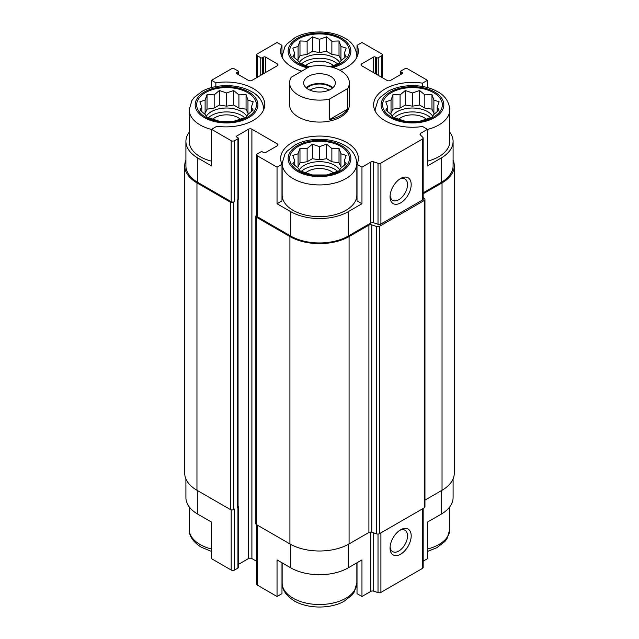<?xml version="1.0" encoding="UTF-8"?>
<svg xmlns="http://www.w3.org/2000/svg" width="639" height="639" viewBox="0 0 639 639"><rect width="100%" height="100%" fill="white"/><g stroke="black" fill="none" stroke-linecap="round" stroke-linejoin="round"><path stroke-width="0.96" d="M394.287 117.688A21.51 12.421 180 0 1 430.622 117.688M432.691 116.218A21.51 12.421 0 0 0 427.667 111.657A21.51 12.421 0 0 0 392.226 116.218M301.328 171.356A21.51 12.421 180 0 1 337.672 171.356M339.732 169.886A21.51 12.421 0 0 0 334.708 165.325A21.51 12.421 0 0 0 299.268 169.886M208.378 117.688A21.51 12.421 180 0 1 244.713 117.688M246.774 116.218A21.51 12.421 0 0 0 241.758 111.657A21.51 12.421 0 0 0 206.309 116.218M301.328 64.028A21.51 12.421 180 0 1 337.672 64.028M339.732 62.558A21.51 12.421 0 0 0 334.708 57.989A21.51 12.421 0 0 0 299.268 62.558M375.197 111.154A37.35 21.558 180 0 1 375.109 109.708L377.873 100.395L380.061 97.487L388.017 91.313C401.196 83.837 423.337 83.645 437.052 91.401C444.776 95.331 449.025 101.433 449.8 109.708L449.8 141.419A37.35 21.558 180 0 1 427.459 161.164M423.162 192.81L441.19 182.403L441.19 158.009L427.459 165.932L427.459 129.342L422.507 126.49A38.843 22.421 180 0 1 373.615 104.828A38.843 22.421 180 0 1 422.507 83.166L427.459 80.306L427.459 87.567M441.19 158.009A40.632 23.459 0 0 0 453.091 141.419A40.632 23.459 0 0 0 449.8 132.177M453.091 478.923L453.091 497.581A40.632 23.459 0 0 1 441.19 514.171L427.459 522.095L427.459 558.694L423.162 561.17M422.507 83.166L422.507 86.473M375.277 73.605L375.277 57.015L376.539 57.742A1.198 0.687 0 0 0 378.232 57.742L381.611 55.793A2.388 1.382 0 0 0 382.314 54.818A2.388 1.382 0 0 0 381.611 53.844L361.962 42.501L357.017 45.353L357.017 56.959M301.816 71.121A38.843 22.421 180 0 1 280.657 51.16A38.843 22.421 180 0 1 281.983 45.353L277.038 42.501L257.389 53.844A2.388 1.382 0 0 0 256.686 54.818A2.388 1.382 0 0 0 257.389 55.793L260.768 57.742A1.198 0.687 0 0 0 262.461 57.742L263.723 57.015A1.198 0.687 0 0 1 265.417 57.015L277.246 63.844A2.388 1.382 0 0 1 277.949 64.819A2.388 1.382 0 0 1 277.246 65.793L251.894 80.434A2.388 1.382 0 0 1 248.515 80.434L236.686 73.605L236.686 72.622A1.198 0.687 0 0 0 236.334 73.11A1.198 0.687 0 0 0 236.686 73.605M281.983 45.353L281.983 56.959M356.85 163.376L356.85 195.087A37.35 21.558 180 0 1 333.79 215.008A37.35 21.558 180 0 1 293.093 210.335A37.35 21.558 180 0 1 282.15 195.087L282.15 163.376L284.922 154.063L287.103 151.155L295.058 144.981C308.238 137.505 330.379 137.313 344.094 145.069C351.825 148.999 356.075 155.101 356.85 163.376A37.35 21.558 180 0 1 333.79 183.289A37.35 21.558 180 0 1 293.093 178.616A37.35 21.558 180 0 1 282.15 163.376M357.017 164.295L357.017 200.894L361.962 203.745L348.231 211.677A40.632 23.459 0 0 1 290.769 211.677L277.038 203.745L281.983 200.894L281.983 164.295A38.843 22.421 180 0 1 280.657 158.496A38.843 22.421 180 0 1 319.5 136.067A38.843 22.421 180 0 1 358.343 158.496A38.843 22.421 180 0 1 357.017 164.295L361.962 167.154L361.962 203.745M277.038 203.745L277.038 167.154L281.983 164.295M281.983 562.767L281.983 593.647L277.038 596.499L277.038 559.908L290.769 567.839A40.632 23.459 0 0 0 348.231 567.839L348.231 544.404M357.017 562.767L357.017 593.647L361.962 596.499L361.962 559.908L348.231 567.839M238.051 199.656L238.051 506.607A1.789 1.038 0 0 1 237.532 507.342L237.956 507.094A1.198 0.687 0 0 0 238.299 506.607L238.299 567.592A1.198 0.687 0 0 1 237.956 568.079L234.569 570.036A2.388 1.382 0 0 1 231.19 570.036L211.541 558.694L211.541 522.095L197.81 514.171L197.81 490.752M211.541 87.567L211.541 80.306L215.854 82.798A38.843 22.421 180 0 1 264.754 104.461A38.843 22.421 180 0 1 216.869 126.266L211.541 129.342L211.541 165.932L197.81 158.009A40.632 23.459 0 0 1 185.909 141.419A40.632 23.459 0 0 1 189.2 132.177M215.854 82.798L215.854 86.585M238.299 564.469L248.515 558.566A2.388 1.382 0 0 1 251.894 558.566L251.894 129.222L277.246 143.855A2.388 1.382 0 0 1 277.949 144.829A2.388 1.382 0 0 1 277.246 145.812L265.417 152.641A1.198 0.687 0 0 1 263.723 152.641L262.461 151.906A1.198 0.687 0 0 0 260.768 151.906L257.389 153.855A2.388 1.382 0 0 0 256.686 154.838A2.388 1.382 0 0 0 257.389 155.812L277.038 167.154M256.686 154.838L256.686 215.822A2.388 1.382 0 0 0 257.389 216.797L290.769 236.071A40.632 23.459 0 0 0 348.231 236.071L370.812 223.035L370.812 162.05L361.962 167.154M420.726 135.276L420.726 133.232L427.459 129.342M441.19 182.403A40.632 23.459 0 0 0 453.091 165.813L453.091 141.419M427.459 80.306L407.81 68.964A2.388 1.382 0 0 0 404.431 68.964L401.044 70.921A1.198 0.687 0 0 0 400.701 71.408A1.198 0.687 0 0 0 401.044 71.895L402.314 72.622A1.198 0.687 0 0 1 402.666 73.11A1.198 0.687 0 0 1 402.314 73.605L390.485 80.434A2.388 1.382 0 0 1 387.106 80.434L361.754 65.793L361.754 63.844A2.388 1.382 0 0 0 361.051 64.819A2.388 1.382 0 0 0 361.754 65.793M236.686 72.622L237.956 71.895A1.198 0.687 0 0 0 238.299 71.408A1.198 0.687 0 0 0 237.956 70.921L234.569 68.964A2.388 1.382 0 0 0 231.19 68.964L211.541 80.306M185.909 141.419L185.909 165.813A40.632 23.459 0 0 0 197.81 182.403L231.19 201.676A2.388 1.382 0 0 0 234.569 201.676L234.569 140.684L237.956 138.735A1.198 0.687 0 0 0 238.299 138.248A1.198 0.687 0 0 0 237.956 137.76L236.686 137.026L236.686 136.051A1.198 0.687 0 0 0 236.334 136.538A1.198 0.687 0 0 0 236.686 137.026M211.541 129.342L231.19 140.684A2.388 1.382 0 0 0 234.569 140.684M349.381 82.87L349.381 104.828A29.881 17.253 180 0 1 330.93 120.763A29.881 17.253 180 0 1 298.373 117.025A29.881 17.253 180 0 1 289.619 104.828L289.619 82.87A29.881 17.253 180 0 1 291.28 77.207L309.691 66.576A29.881 17.253 180 0 1 340.627 70.673A29.881 17.253 180 0 1 349.381 82.87A29.881 17.253 180 0 1 347.72 88.533L329.309 99.165A29.881 17.253 180 0 1 289.619 82.87M361.754 63.844L373.583 57.015A1.198 0.687 0 0 1 375.277 57.015M357.017 45.353A38.843 22.421 180 0 1 358.343 51.16A38.843 22.421 180 0 1 339.868 70.25M236.686 136.051L248.515 129.222A2.388 1.382 0 0 1 251.894 129.222M370.812 223.035A2.388 1.382 0 0 1 373.695 222.819L373.695 161.827A2.388 1.382 0 0 0 370.812 162.05M373.695 161.827L378.016 163.272A2.388 1.382 0 0 0 380.9 163.049L422.459 139.054A2.388 1.382 0 0 0 423.162 138.08A2.388 1.382 0 0 0 422.842 137.393L420.342 134.893A2.388 1.382 0 0 1 420.023 134.206A2.388 1.382 0 0 1 420.726 133.232M185.909 160.077A41.831 24.146 0 0 0 184.719 165.813L184.719 473.187A41.831 24.146 0 0 0 196.964 490.265L230.344 509.539A2.388 1.382 0 0 0 233.73 509.539L234.569 509.043L234.569 570.036M237.532 507.342L237.532 199.967L237.956 199.719A1.198 0.687 0 0 0 238.299 199.232L238.299 138.248M373.695 222.819L378.016 224.257A2.388 1.382 0 0 0 380.9 224.033L422.459 200.047A2.388 1.382 0 0 0 423.162 199.064L423.162 138.08M400.629 202.89A14.937 8.627 120 0 0 411.189 184.599A14.937 8.627 120 0 0 400.629 178.497A14.937 8.627 120 0 0 390.062 196.796A14.937 8.627 120 0 0 400.629 202.89M184.719 165.813A41.831 24.146 0 0 0 196.964 182.89L230.344 202.164A2.388 1.382 0 0 0 233.73 202.164L234.569 201.676M251.894 558.566L256.686 561.338M256.686 215.247L256.543 215.335A2.388 1.382 0 0 0 255.84 216.309A2.388 1.382 0 0 0 256.543 217.284L289.922 236.558A41.831 24.146 0 0 0 349.078 236.558L368.903 225.112A2.388 1.382 0 0 1 371.794 224.888L376.651 226.51A2.388 1.382 0 0 0 379.534 226.286L424.248 200.478A2.388 1.382 0 0 0 424.951 199.496A2.388 1.382 0 0 0 424.631 198.809L423.162 197.339M255.84 216.309L255.84 523.684A2.388 1.382 0 0 0 256.543 524.659L289.922 543.933A41.831 24.146 0 0 0 349.078 543.933L368.903 532.479L368.903 225.112M424.951 199.496L424.951 506.871A2.388 1.382 0 0 1 424.248 507.845L379.534 533.661A2.388 1.382 0 0 1 376.651 533.885L371.794 532.263A2.388 1.382 0 0 0 368.903 532.479M423.162 193.785L442.036 182.89A41.831 24.146 0 0 0 454.281 165.813A41.831 24.146 0 0 0 453.091 160.077M424.951 500.129L442.036 490.265A41.831 24.146 0 0 0 454.281 473.187L454.281 165.813M238.299 506.607A1.198 0.687 0 0 0 238.051 506.184M256.686 524.747L256.686 584.182A2.388 1.382 0 0 0 257.389 585.156L277.038 596.499M361.962 596.499L370.812 591.394L370.812 532.087M423.162 508.476L423.162 567.432A2.388 1.382 0 0 1 422.459 568.406L380.9 592.401A2.388 1.382 0 0 1 378.016 592.617L373.695 591.179A2.388 1.382 0 0 0 370.812 591.394M400.629 554.181A14.937 8.627 120 0 0 411.189 535.881A14.937 8.627 120 0 0 400.629 529.779A14.937 8.627 120 0 0 390.062 548.078A14.937 8.627 120 0 0 400.629 554.181M185.909 478.923L185.909 497.581A40.632 23.459 0 0 0 197.81 514.171M390.109 195.662A12.349 7.133 120 0 0 392.618 200.334A12.349 7.133 120 0 0 398.792 199.719A12.349 7.133 120 0 0 406.867 188.84A12.349 7.133 120 0 0 404.974 178.944A12.349 7.133 120 0 0 399.671 179.104M390.109 546.944A12.349 7.133 120 0 0 392.618 551.617A12.349 7.133 120 0 0 398.792 551.01A12.349 7.133 120 0 0 406.867 540.123A12.349 7.133 120 0 0 404.974 530.226A12.349 7.133 120 0 0 399.671 530.386M211.541 161.164A37.35 21.558 180 0 1 200.135 156.667A37.35 21.558 180 0 1 189.2 141.419L189.2 109.708L191.964 100.395L194.152 97.487L202.1 91.313C215.287 83.837 237.42 83.645 251.135 91.401C258.867 95.331 263.116 101.433 263.891 109.708M205.415 117.025A29.881 17.253 180 0 1 218.81 88.166A29.881 17.253 180 0 1 255.4 109.293A29.881 17.253 180 0 1 205.415 117.025M205.111 100.099L199.887 101.777L201.796 107.248L199.887 110.02L205.111 114.389L207.028 117.169L219.401 121.29L233.69 121.29L238.914 119.621L246.063 117.169L247.972 114.389L253.204 110.02L251.287 107.248L253.204 101.777L247.972 100.099L246.063 94.636L238.914 94.876L233.69 90.506L226.541 92.959L219.401 90.506L214.169 94.876L207.028 94.636L205.111 100.099L205.111 113.295L204.296 113.766M212.739 119.197A16.43 9.489 180 0 1 240.352 119.197M298.373 170.693A29.881 17.253 180 0 1 311.768 141.834A29.881 17.253 180 0 1 348.359 162.961A29.881 17.253 180 0 1 298.373 170.693M298.07 153.767L292.838 155.445L294.755 160.916L292.838 163.688L298.07 168.057L299.987 170.837L312.359 174.958L326.641 174.958L331.873 173.289L339.013 170.837L340.93 168.057L346.162 163.688L344.245 160.916L346.162 155.445L340.93 153.767L339.013 148.304L331.873 148.544L326.641 144.174L319.5 146.627L312.359 144.174L307.127 148.544L299.987 148.304L298.07 153.767L298.07 166.963L297.255 167.434M305.698 172.865A16.43 9.489 180 0 1 333.302 172.865M308.589 67.215A29.881 17.253 180 0 1 298.373 63.357A29.881 17.253 180 0 1 301.217 37.517A29.881 17.253 180 0 1 345.252 42.414A29.881 17.253 180 0 1 331.266 67.015M391.332 117.025A29.881 17.253 180 0 1 404.727 88.166A29.881 17.253 180 0 1 441.317 109.293A29.881 17.253 180 0 1 391.332 117.025M329.868 66.696L339.013 63.501L340.93 60.721L346.162 56.36L344.245 53.58L346.162 48.109L340.93 46.431L339.013 40.968L331.873 41.208L326.641 36.838L319.5 39.291L312.359 36.838L307.127 41.208L299.987 40.968L298.07 46.431L292.838 48.109L294.755 53.58L292.838 56.36L298.07 60.721L299.987 63.501L309.364 66.768M305.698 65.529A16.43 9.489 180 0 1 333.302 65.529M391.028 100.099L385.796 101.777L387.713 107.248L385.796 110.02L391.028 114.389L392.937 117.169L405.31 121.29L419.599 121.29L424.831 119.621L431.972 117.169L433.889 114.389L439.113 110.02L437.204 107.248L439.113 101.777L433.889 100.099L431.972 94.636L424.831 94.876L419.599 90.506L412.459 92.959L405.31 90.506L400.086 94.876L392.937 94.636L391.028 100.099L391.028 113.295L390.213 113.766M398.648 119.197A16.43 9.489 180 0 1 426.261 119.197M344.245 58.053L344.245 53.58M341.745 60.098L340.93 59.627L340.93 46.431M340.93 59.627L339.013 55.505L339.013 40.968M339.013 55.505L331.873 54.395L331.873 41.208M331.873 54.395L326.641 51.376L326.641 36.838M326.641 51.376L319.5 52.486L319.5 39.291M319.5 52.486L312.359 51.376L312.359 36.838M312.359 51.376L307.127 54.395L307.127 41.208M307.127 54.395L299.987 55.505L299.987 40.968M299.987 55.505L298.07 59.627L298.07 46.431M298.07 59.627L297.255 60.098M294.755 58.053L294.755 53.58M251.287 111.721L251.287 107.248M248.787 113.766L247.972 113.295L247.972 100.099M247.972 113.295L246.063 109.173L246.063 94.636M246.063 109.173L238.914 108.063L238.914 94.876M238.914 108.063L233.69 105.044L233.69 90.506M233.69 105.044L226.541 106.154L226.541 92.959M226.541 106.154L219.401 105.044L219.401 90.506M219.401 105.044L214.169 108.063L214.169 94.876M214.169 108.063L207.028 109.173L207.028 94.636M207.028 109.173L205.111 113.295M201.796 111.721L201.796 107.248M344.245 165.381L344.245 160.916M341.745 167.434L340.93 166.963L340.93 153.767M340.93 166.963L339.013 162.841L339.013 148.304M339.013 162.841L331.873 161.731L331.873 148.544M331.873 161.731L326.641 158.712L326.641 144.174M326.641 158.712L319.5 159.822L319.5 146.627M319.5 159.822L312.359 158.712L312.359 144.174M312.359 158.712L307.127 161.731L307.127 148.544M307.127 161.731L299.987 162.841L299.987 148.304M299.987 162.841L298.07 166.963M294.755 165.389L294.755 160.916M437.204 111.721L437.204 107.248M434.704 113.766L433.889 113.295L433.889 100.099M433.889 113.295L431.972 109.173L431.972 94.636M431.972 109.173L424.831 108.063L424.831 94.876M424.831 108.063L419.599 105.044L419.599 90.506M419.599 105.044L412.459 106.154L412.459 92.959M412.459 106.154L405.31 105.044L405.31 90.506M405.31 105.044L400.086 108.063L400.086 94.876M400.086 108.063L392.937 109.173L392.937 94.636M392.937 109.173L391.028 113.295M387.713 111.721L387.713 107.248M330.698 89.332A15.831 9.146 180 0 1 313.437 91.313A15.831 9.146 180 0 1 303.669 82.87A15.831 9.146 180 0 1 319.5 73.725A15.831 9.146 180 0 1 335.331 82.87A15.831 9.146 180 0 1 330.698 89.332M347.72 88.533L347.72 109.021A29.881 17.253 180 0 1 329.309 119.653L329.309 99.165M347.72 109.021L329.309 119.653M306.105 87.751A15.831 9.146 180 0 1 332.895 87.751M306.656 88.222A14.937 8.627 180 0 1 332.344 88.222M310.003 90.187A12.349 7.133 180 0 1 328.997 90.187M257.389 216.797L257.389 155.812M290.769 236.071L290.769 211.677M348.231 236.071L348.231 211.677M197.81 182.403L197.81 158.009M231.19 201.676L231.19 140.684M378.016 224.257L378.016 163.272M380.9 224.033L380.9 163.049M422.459 200.047L422.459 139.054M401.044 74.332L401.044 71.895M402.314 73.605L402.314 72.622M373.583 72.622L373.583 57.015M376.539 74.332L376.539 57.742M378.232 75.306L378.232 57.742M381.611 77.263L381.611 55.793M257.389 77.263L257.389 55.793M260.768 75.306L260.768 57.742M262.461 74.332L262.461 57.742M263.723 73.605L263.723 57.015M265.417 72.622L265.417 57.015M277.246 65.793L277.246 63.844M237.956 74.332L237.956 71.895M233.73 509.539L233.73 202.164M237.956 568.079L237.956 507.094M237.956 199.719L237.956 138.735M248.515 558.566L248.515 129.222M277.246 145.812L277.246 143.855M256.543 524.659L256.543 217.284M289.922 543.933L289.922 236.558M349.078 543.933L349.078 236.558M371.794 532.263L371.794 224.888M376.651 533.885L376.651 226.51M379.534 533.661L379.534 226.286M424.248 507.845L424.248 200.478M442.036 490.265L442.036 182.89M196.964 490.265L196.964 182.89M230.344 509.539L230.344 202.164M290.769 567.839L290.769 544.404M257.389 585.156L257.389 525.146M373.695 591.179L373.695 532.894M378.016 592.617L378.016 534.068M380.9 592.401L380.9 532.878M422.459 568.406L422.459 508.884M441.19 514.171L441.19 490.752M231.19 570.036L231.19 509.85M204.36 117.632A31.375 18.116 180 0 1 218.426 87.327A31.375 18.116 180 0 1 256.846 109.517A31.375 18.116 180 0 1 204.36 117.632M211.541 129.453A37.35 21.558 180 0 1 200.135 124.948A37.35 21.558 180 0 1 189.2 109.708M297.319 171.3A31.375 18.116 180 0 1 311.377 140.995A31.375 18.116 180 0 1 349.805 163.185A31.375 18.116 180 0 1 297.319 171.3M211.541 549.045A37.35 21.558 180 0 1 200.135 544.54A37.35 21.558 180 0 1 189.2 529.292C189 535.961 193.058 541.952 201.373 547.28L211.541 551.433M293.093 598.208A37.35 21.558 180 0 1 282.15 582.96C281.959 589.629 286.016 595.62 294.331 600.948C308.373 609.159 330.954 608.807 343.942 601.355L351.897 595.181L354.078 592.273L356.85 582.96A37.35 21.558 180 0 1 333.79 602.881A37.35 21.558 180 0 1 293.093 598.208M307.439 67.878A31.375 18.116 180 0 1 297.319 63.964A31.375 18.116 180 0 1 299.963 36.99A31.375 18.116 180 0 1 346.09 41.543A31.375 18.116 180 0 1 333.047 67.494M282.238 57.486A37.35 21.558 180 0 1 282.15 56.04L284.922 46.727L287.103 43.819L295.058 37.645C308.238 30.169 330.379 29.977 344.094 37.733C351.825 41.663 356.075 47.765 356.85 56.04A37.35 21.558 180 0 1 356.762 57.486M390.277 117.632A31.375 18.116 180 0 1 404.335 87.327A31.375 18.116 180 0 1 442.755 109.517A31.375 18.116 180 0 1 390.277 117.632M449.8 109.708A37.35 21.558 180 0 1 427.459 129.453M449.8 506.823L449.8 529.292A37.35 21.558 180 0 1 427.459 549.045M400.701 74.531L400.701 71.408M382.314 77.662L382.314 54.818M256.686 77.662L256.686 54.818M238.299 74.531L238.299 71.408M189.2 506.823L189.2 529.292M282.15 562.863L282.15 582.96M356.85 562.863L356.85 582.96M282.15 56.04L282.15 57.318M356.85 56.04L356.85 57.318M375.109 109.708L375.109 110.986M449.8 529.292L447.036 538.605L444.848 541.513L436.9 547.687L427.459 551.433"/></g></svg>

